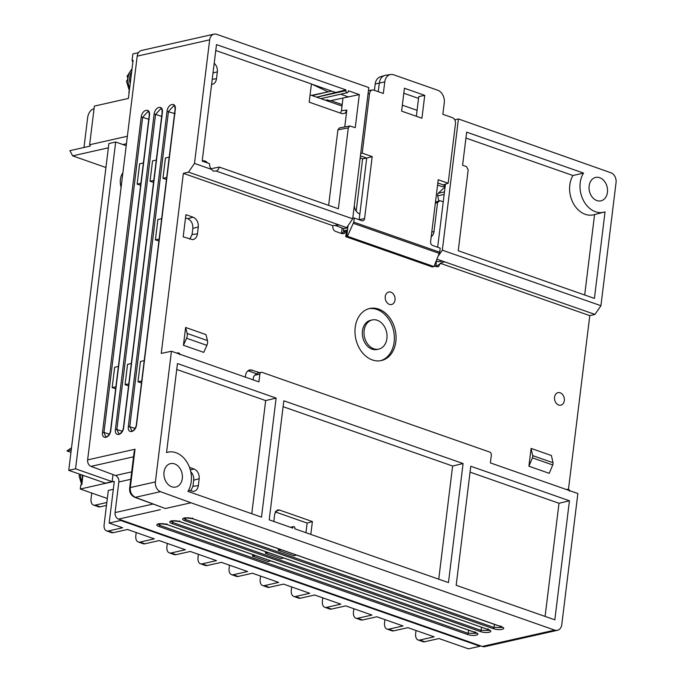 <?xml version="1.0" encoding="UTF-8"?>
<svg xmlns="http://www.w3.org/2000/svg" width="683" height="683" viewBox="0 0 683 683"><rect width="100%" height="100%" fill="white"/><g stroke="black" fill="none" stroke-linecap="round" stroke-linejoin="round"><path stroke-width="1.02" d="M207.547 162.972A6.403 4.849 77.3 0 0 202.842 160.898A6.403 4.849 77.3 0 0 202.211 161.103L209.536 163.664A6.403 4.849 77.3 0 0 211.44 169.358L213.198 171.066L216.161 171.015A6.403 4.849 77.3 0 0 219.252 167.07L210.953 168.735M219.252 167.07L338.367 208.767L348.296 127.892L349.798 125.988L355.245 127.67L359.309 94.587L329.94 100.819L327.251 99.872L325.552 100.29M253.154 379.859L253.504 376.999L254.708 375.266L259.873 374.113A2.527 1.912 77.3 0 1 261.265 372.32A2.527 1.912 77.3 0 1 262.101 372.38L489.702 452.061A2.527 1.912 77.3 0 1 491.333 455.143L490.377 462.903L577.869 493.536L561.776 624.629A8.008 6.062 -102.7 0 1 557.43 630.307A8.008 6.062 -102.7 0 1 554.741 630.127L190.967 502.782L165.337 508.519L134.756 497.292A2.672 1.605 -69.5 0 0 135.354 497.326C131.614 495.329 129.941 492.076 130.316 487.568L155.391 481.925L171.433 351.25L161.248 353.418L183.351 173.354L188.508 172.133L194.493 163.425L209.672 39.827A8.008 6.062 -102.7 0 1 214.01 34.15A8.008 6.062 -102.7 0 1 216.707 34.329L368.811 87.578L352.693 218.808L216.161 171.015M402.338 105.182L417.074 110.347M454.716 119.773L458.438 118.953L610.961 172.79A8.008 6.062 77.3 0 1 616.057 182.532L600.929 305.711L594.944 314.411L589.788 315.64L568.461 489.301M214.01 34.15L141.543 50.465A8.008 6.062 77.3 0 0 137.206 56.143L87.629 459.898A5.336 4.038 77.3 0 0 91.001 466.378L115.461 475.505A5.336 4.038 -102.7 0 1 118.833 481.985L115.077 512.591A5.336 4.038 77.3 0 0 118.518 519.106L482.275 646.442A8.008 6.062 77.3 0 0 484.973 646.622L557.43 630.307M175.189 113.677L167.019 111.38C167.864 103.5 176.376 101.588 175.275 109.528L136.583 424.604C135.755 432.493 127.226 434.422 128.327 426.482L167.011 111.38M154.102 114.292C154.956 106.411 163.468 104.49 162.366 112.43L123.674 427.515C122.846 435.404 114.317 437.333 115.418 429.385L154.102 114.292L155.553 114.403L160.889 108.597L161.529 109.075M141.193 117.194C142.038 109.314 150.559 107.402 149.457 115.333L110.766 430.418C109.937 438.307 101.408 440.236 102.51 432.288L141.193 117.194L142.645 117.305L147.98 111.508L148.621 111.986M160.351 509.68L118.518 519.106M475.607 632.56C482.078 634.746 473.558 636.667 467.36 634.43L159.096 526.516C152.616 524.322 161.162 522.401 167.361 524.655L475.607 632.56M170.861 521.018L170.759 521.257C170.596 520.531 173.687 520.694 180.03 521.735L488.533 629.658C494.987 631.843 486.467 633.764 480.269 631.519L172.005 523.605C165.525 521.419 174.071 519.498 180.269 521.744L488.516 629.658L487.978 628.847M501.424 626.746C507.896 628.932 499.375 630.861 493.177 628.616L184.914 520.702C178.434 518.508 186.98 516.587 193.178 518.841L501.424 626.746M134.133 451.89L135.029 449.226L130.316 487.568A2.672 0.743 7 0 0 129.702 487.961L134.133 451.89M330.803 100.632L342.192 104.619M311.533 95.381L328.071 91.838M344.744 126.936L346.819 110.048L345.222 113.199L342.14 113.702L309.194 102.177L311.431 83.966L328.164 91.881L331.682 91.104L311.422 84.009M202.194 161.094L216.494 44.591L345.957 89.908L345.863 90.685A1.605 1.212 77.3 0 0 348.296 91.539L348.39 90.762L359.309 94.587M194.493 163.425L211.44 169.358M349.807 125.988L339.417 127.943L337.906 129.847L348.296 127.892M328.634 205.361L337.906 129.847M311.431 83.966L215.768 50.482M214.206 63.254C216.579 65.474 217.629 68.334 217.348 71.826L216.494 78.75C215.948 82.088 214.342 84.009 211.696 84.504L211.593 84.513M305.95 532.697L307.128 523.076L275.275 511.926M190.677 490.932L192.956 486.296L193.707 480.175C193.989 476.811 193.007 474.019 190.77 471.782M189.797 239.161L192.077 234.525L192.828 228.404C193.024 223.657 191.308 220.404 187.671 218.654L185.511 217.894M340.518 113.139L341.449 110.689L342.994 98.07M256.296 373.686L247.989 370.775M341.466 233.475L342.132 228.045M438.827 201.024L437.692 195.884A2.672 2.023 -102.7 0 1 438.307 193.272L445.103 186.715M435.797 266.507L436.471 261.068M188.508 172.133L346.708 227.61L352.693 218.808M338.853 224.792L332.877 225.697L332.809 226.244C332.698 228.762 333.603 230.478 335.532 231.4L342.149 233.714L344.266 233.543L345.641 231.759L346.332 231.998M190.967 502.782L160.479 491.666L135.354 497.326L165.337 508.519M259.873 374.113L258.925 381.882L171.433 351.25M155.391 481.925A8.008 6.062 77.3 0 0 160.479 491.666M176.094 486.962A12.012 9.092 -102.7 0 1 175.522 487.099A12.012 9.092 -102.7 0 1 171.749 486.774A12.012 9.092 -102.7 0 1 163.937 474.89A12.012 9.092 -102.7 0 1 170.246 463.68A12.012 9.092 -102.7 0 1 181.934 472.952A12.012 9.092 -102.7 0 1 176.094 486.962M569.443 500.776L554.827 619.822L456.167 585.288L470.783 466.241L569.443 500.776L558.993 503.269L470.058 472.132M177.46 363.552L276.12 398.095L261.504 517.142L187.91 491.376A23.734 17.971 77.3 0 0 188.209 464.406A23.734 17.971 77.3 0 0 168.3 452.095A23.734 17.971 77.3 0 0 166.532 452.564L177.46 363.552M292.853 527.575L292.785 528.096L269.204 519.84L283.821 400.793L463.083 463.544L448.466 582.59L294.817 528.804L294.885 528.283A1.332 1.007 77.3 0 0 292.853 527.575L291.914 527.788M259.719 372.645L250.559 369.819C247.801 370.169 246.128 372.064 245.547 375.505L245.342 377.127M183.351 173.354L332.877 225.697M438.358 255.894L442.328 250.183L458.438 118.953M445.41 184.188L437.666 247.237M434.2 265.943L436.48 266.746L438.597 266.575L440.262 263.288L444.522 261.794L436.983 259.207M440.262 263.288L589.788 315.64M594.944 314.411L444.522 261.794M600.929 305.711L442.328 250.183M606.939 194.664A12.012 9.092 -102.7 0 1 600.656 200.904A12.012 9.092 -102.7 0 1 596.882 200.58A12.012 9.092 -102.7 0 1 589.07 188.696A12.012 9.092 -102.7 0 1 595.38 177.486A12.012 9.092 -102.7 0 1 604.976 182.002A12.012 9.092 -102.7 0 1 606.939 194.664M466.455 166.601L462.596 165.252L466.66 132.161L583.53 173.081A23.734 17.971 77.3 0 0 583.444 200.469A23.734 17.971 77.3 0 0 603.857 212.208A23.734 17.971 77.3 0 0 605.044 211.841L594.423 298.403L458.242 250.729L468.179 169.854L466.455 166.601M584.691 294.996L594.569 214.556M603.857 212.208L593.715 214.778A24.016 18.176 -102.7 0 1 573.174 203.099A24.016 18.176 -102.7 0 1 572.952 175.522L465.934 138.06M572.952 175.522L583.53 173.081M254.708 375.266L257.756 373.063M185.622 327.473L205.95 334.585L207.47 340.569A5.336 3.15 109.3 0 1 206.881 345.359L203.765 352.385L183.437 345.274L186.561 338.239A5.336 3.15 -70.7 0 0 187.151 333.458L185.622 327.473L183.437 345.274M528.907 466.207L532.416 457.849A2.672 1.579 -70.7 0 0 532.689 455.621L531.092 448.407L528.907 466.207L549.234 473.328L552.735 464.969L532.416 457.849M532.689 455.621L553.008 462.733L551.42 455.518L531.092 448.407M553.008 462.733A2.672 1.579 109.3 0 1 552.735 464.969M385.263 296.559A6.403 4.849 77.3 0 0 391.547 304.516A6.403 4.849 77.3 0 0 395.022 299.974A6.403 4.849 77.3 0 0 388.738 292.017A6.403 4.849 77.3 0 0 385.263 296.559M345.863 90.685L316.716 97.199M345.957 89.908L316.639 97.174M328.079 91.838L312.174 95.603M252.719 554.605L252.488 556.133L255.288 555.501M270.733 560.914L267.932 561.537L252.488 556.133M160.138 523.682L159.873 525.389L158.029 524.057M476.896 633.286L468.154 633.312L468.64 630.187M296.55 555.1L293.75 555.731L278.305 550.319L278.544 548.79M283.641 558.002L280.841 558.634L265.397 553.23L265.627 551.702M502.714 627.472L493.98 627.498L493.177 628.616M494.458 624.382L493.98 627.498L185.691 519.575L183.847 518.243M310.816 534.405L312.387 521.564L307.128 523.076M312.387 521.564L279.441 510.03L277.324 510.005L274.762 513.693L273.806 521.453M438.734 579.184L452.624 466.028L283.095 406.684M452.624 466.028L463.083 463.544M251.771 513.736L265.67 400.579L176.735 369.452M189.507 467.403L194.023 468.99C197.66 470.741 199.376 473.985 199.18 478.74L198.326 485.664C197.771 489.002 196.175 490.915 193.528 491.41L188.593 490.206M276.12 398.095L265.67 400.579M185.913 214.684L183.189 236.847L192.649 239.639C195.295 239.144 196.9 237.232 197.447 233.893L198.301 226.969C198.497 222.214 196.781 218.97 193.144 217.22L185.913 214.684M159.148 239.041L155.4 239.878L157.901 219.533L161.64 218.688M155.4 239.878L158.9 241.014M141.475 382.932L137.975 381.797L140.476 361.444L144.215 360.607M166.456 179.467L162.955 178.331L165.457 157.986L169.205 157.141M131.896 431.016L129.77 426.602L168.462 111.491L173.798 105.694M173.806 105.694L174.438 106.172M162.955 178.331L166.703 177.495M137.975 381.797L141.722 380.952M115.905 386.766L112.157 387.611L115.658 388.747M112.157 387.611L114.659 367.258L118.398 366.421M140.638 185.281L137.138 184.145L139.639 163.8L143.379 162.955M106.078 436.83L105.754 436.761C105.609 437.794 109.835 435.6 110.518 430.589L149.21 115.487C149.236 112.644 148.834 111.303 148.006 111.466L148.049 111.483M105.745 436.753L103.953 432.416L109.331 434.157M140.886 183.3L137.138 184.145M128.814 383.855L125.066 384.7L128.566 385.835M125.066 384.7L127.567 364.355L131.307 363.51M153.547 182.378L150.047 181.243L152.548 160.898L156.296 160.053M118.987 433.927L116.861 429.505L122.24 431.255M153.795 180.397L150.047 181.243M173.047 520.779L172.782 522.486L170.938 521.155M489.805 630.375L481.063 630.4L481.549 627.284M372.397 359.958A26.688 20.2 77.3 0 0 381.379 360.556A26.688 20.2 77.3 0 0 396.029 335.899A26.688 20.2 77.3 0 0 378.638 309.092A26.688 20.2 77.3 0 0 369.657 308.494A26.688 20.2 77.3 0 0 355.006 333.159A26.688 20.2 77.3 0 0 372.397 359.958M368.811 308.707A26.688 20.2 -102.7 0 1 393.519 330.47A26.688 20.2 -102.7 0 1 380.525 360.726M378.8 349.107L377.101 349.491A14.941 11.312 -102.7 0 1 372.064 349.15A14.941 11.312 -102.7 0 1 362.332 334.141A14.941 11.312 -102.7 0 1 370.536 320.327L372.235 319.951A14.941 11.312 -102.7 0 1 377.264 320.284A14.941 11.312 -102.7 0 1 387.005 335.293A14.941 11.312 -102.7 0 1 378.8 349.107A14.941 11.312 -102.7 0 1 373.763 348.765A14.941 11.312 -102.7 0 1 364.03 333.756A14.941 11.312 -102.7 0 1 372.235 319.951M545.102 616.416L558.993 503.269M265.397 553.23L268.197 552.598M278.305 550.319L281.106 549.687M122.889 172.773A14.941 11.312 77.3 0 0 121.104 187.296M558.677 405.01A6.403 4.849 77.3 0 0 560.837 405.156A6.403 4.849 77.3 0 0 564.158 397.848A6.403 4.849 77.3 0 0 558.02 392.657A6.403 4.849 77.3 0 0 554.502 398.582A6.403 4.849 77.3 0 0 558.677 405.01M356.202 211.107L362.622 158.823L360.163 157.969M112.994 474.583L112.132 481.626L105.327 483.154L68.752 470.348L108.879 143.541L115.683 142.013L126.21 145.701M374.421 90.352L375.198 84.009A10.313 7.803 -102.7 0 1 380.32 76.829L384.649 75.48A10.672 8.076 -102.7 0 1 385.605 75.267L390.787 74.524A10.254 7.761 -102.7 0 1 393.775 74.84L437.666 90.207A10.254 7.761 -102.7 0 1 444.274 102.715L442.857 114.309L452.317 117.621A4.918 3.722 -102.7 0 1 455.484 123.614L448.168 183.24L443.335 184.897L437.812 182.967M418.551 98.395L403.807 93.238M112.132 481.626L75.548 468.82L68.752 470.348M75.548 468.82L115.683 142.013M345.76 236.659L347.459 236.292L353.768 222.12L439.698 252.206L433.944 266.566L432.202 266.916L345.76 236.659L346.563 230.128L343.378 230.965L345.641 231.759M359.147 219.755A2.672 2.023 77.3 0 0 359.164 219.627L359.856 214.027A8.537 6.463 -102.7 0 1 354.306 205.711M346.785 227.49L347.767 227.84L348.04 225.655M343.378 230.965L343.669 228.583L335.165 225.356M378.262 91.693L379.338 82.916A10.672 8.076 -102.7 0 1 384.649 75.48M416.348 116.281L418.764 96.61L424.741 95.347L404.421 88.235L401.613 111.124L421.932 118.236L424.741 95.347M120.814 519.908L120.746 520.472L480.029 646.246L480.106 645.683M442.678 261.154L438.221 261.683L436.249 260.991M435.464 202.142L439.912 200.674L437.572 202.51L434.012 231.503A8.537 6.463 -102.7 0 1 431.212 236.728M433.278 266.788L346.708 236.489L347.767 227.84L343.669 228.583M352.769 218.227L354.272 218.048L361.87 220.711A3.091 2.339 77.3 0 0 362.775 220.805A3.091 2.339 77.3 0 0 364.585 218.586L372.192 156.638L366.72 158.08L359.856 214.027M335.131 225.595L339.084 224.878M353.768 222.12L354.272 218.048M360.709 153.555L362.238 153.154L369.554 93.537A4.918 3.722 -102.7 0 1 372.44 90.011A4.918 3.722 -102.7 0 1 373.874 90.156L383.342 93.469L384.768 81.883A10.254 7.761 -102.7 0 1 390.787 74.524M342.012 106.053L310.091 94.877M138.47 52.651L132.869 53.906L132.058 60.522L133.083 60.292L128.395 98.437L94.374 106.096L89.627 144.753L127.371 136.258M443.241 201.844L439.912 200.674M445.162 186.22L442.021 186.621L437.555 185.059M439.698 252.206L440.202 248.125L432.595 245.462A3.091 2.339 -102.7 0 1 430.606 241.697L438.213 179.749L448.168 183.24M362.238 153.154L372.192 156.638M480.029 646.246L468.47 648.85L438.998 638.537L424.715 641.755A8.008 4.73 109.3 0 1 422.999 641.678L418.124 639.971A8.008 4.73 -70.7 0 0 419.832 640.048L424.715 641.755M82.95 475.325L81.798 484.725L80.773 484.956L80.278 489.028L114.3 481.361L109.178 523.076L120.746 520.472M109.178 523.076L122.59 527.771L108.298 530.99A8.008 4.73 109.3 0 1 106.591 530.913L111.474 532.62A8.008 4.73 -70.7 0 0 113.182 532.697L127.465 529.479L154.29 538.87L140.006 542.089L144.881 543.796L159.173 540.577L185.383 549.755L171.091 552.965L175.975 554.673L190.258 551.463L216.477 560.632L202.185 563.851L207.069 565.558L221.352 562.34L247.57 571.517L233.279 574.736L238.154 576.443L252.445 573.225L278.664 582.403L264.372 585.621L269.247 587.329L283.539 584.11L309.758 593.288L295.466 596.507L300.341 598.214L314.632 594.995L340.843 604.173L326.559 607.392L331.434 609.099L345.726 605.881L371.936 615.059L357.653 618.277L362.528 619.985L376.811 616.766L403.03 625.944L388.738 629.163L393.621 630.87L407.905 627.651L434.123 636.829L419.832 640.048M435.336 203.175L437.572 202.51M362.622 158.823L366.72 158.08L360.428 155.878M433.944 266.566L347.459 236.292M70.955 452.351L66.943 450.951L71.51 447.835M362.528 619.985A8.008 4.73 109.3 0 1 360.82 619.908L355.937 618.2A8.008 4.73 -70.7 0 0 357.653 618.277M384.947 619.618L384.572 622.683A8.008 4.73 -70.7 0 0 387.03 629.086A8.008 4.73 -70.7 0 0 388.738 629.163M300.341 598.214A8.008 4.73 109.3 0 1 298.633 598.137L293.758 596.43A8.008 4.73 -70.7 0 0 295.466 596.507M322.769 597.847L322.393 600.912A8.008 4.73 -70.7 0 0 324.852 607.315A8.008 4.73 -70.7 0 0 326.559 607.392M238.154 576.443A8.008 4.73 109.3 0 1 236.446 576.375L231.571 574.668A8.008 4.73 -70.7 0 0 233.279 574.736M260.582 576.076L260.206 579.141A8.008 4.73 -70.7 0 0 262.665 585.544A8.008 4.73 -70.7 0 0 264.372 585.621M175.975 554.673A8.008 4.73 109.3 0 1 174.267 554.605L169.384 552.897A8.008 4.73 -70.7 0 0 171.091 552.965M198.394 554.306L198.019 557.371A8.008 4.73 -70.7 0 0 200.478 563.782A8.008 4.73 -70.7 0 0 202.185 563.851M136.216 532.535L135.84 535.6A8.008 4.73 -70.7 0 0 138.29 542.012A8.008 4.73 -70.7 0 0 140.006 542.089M144.881 543.796A8.008 4.73 109.3 0 1 143.174 543.719L138.29 542.012M167.309 543.42L166.925 546.485A8.008 4.73 -70.7 0 0 169.384 552.897M207.069 565.558A8.008 4.73 109.3 0 1 205.352 565.49L200.478 563.782M229.488 565.191L229.112 568.256A8.008 4.73 -70.7 0 0 231.571 574.668M269.247 587.329A8.008 4.73 109.3 0 1 267.54 587.252L262.665 585.544M291.675 586.962L291.299 590.027A8.008 4.73 -70.7 0 0 293.758 596.43M331.434 609.099A8.008 4.73 109.3 0 1 329.727 609.023L324.852 607.315M353.862 608.732L353.487 611.797A8.008 4.73 -70.7 0 0 355.937 618.2M393.621 630.87A8.008 4.73 109.3 0 1 391.914 630.793L387.03 629.086M416.041 630.494L415.665 633.568A8.008 4.73 -70.7 0 0 418.124 639.971M108.349 147.827L72.654 155.861L69.905 150.653L90.318 146.06L89.627 144.753M122.914 144.548L126.449 143.746M133.014 60.855L132.058 60.522M72.654 155.861L105.933 167.514M445.239 185.563L443.335 184.897M66.943 450.951L71.245 449.977M107.325 498.496L80.278 489.028M106.591 530.913A8.008 4.73 109.3 0 1 104.132 524.51L108.315 490.428L113.327 489.301M106.48 505.42L100.145 506.854A8.008 4.73 109.3 0 1 98.437 506.777L93.52 505.053A8.008 4.73 -70.7 0 1 91.061 498.65L91.744 493.041M94.049 108.751L93.691 108.828A8.008 4.73 -70.7 0 0 87.655 117.613L83.983 147.485M93.52 505.053A8.008 4.73 -70.7 0 0 95.227 505.13L106.838 502.517M129.232 91.616L132.98 61.103M127.806 77.281L127.021 76.385L128.088 75.881A14.65 11.09 77.3 0 0 127.593 79.86L126.457 81.081L129.036 89.729M80.116 474.326L78.98 475.547L81.567 484.196M137.206 56.143L209.672 39.827M87.629 459.898L135.029 449.226M482.275 646.442L554.741 630.127M152.924 504.071L115.077 512.591M130.769 479.295L118.833 481.985M131.682 471.851L115.461 475.505M133.526 456.807L91.001 466.378M216.494 78.75L212.242 79.262M217.348 71.826L213.011 72.97M344.761 231.452L341.483 233.338M248.757 370.297L252.454 370.101M177.273 353.299L177.904 352.838M437.692 195.884L444.155 194.424M444.462 191.88L438.307 193.272M440.194 263.843L435.822 266.361M567.044 489.745L567.675 489.284L566.463 489.54M206.881 345.359L186.561 338.239M187.151 333.458L207.47 340.569M346.819 110.048L341.449 110.689M348.432 96.926L340.646 94.203M335.72 92.47L331.614 91.078M159.079 526.508L159.873 525.389L468.154 633.312L467.36 634.43M166.789 523.835L167.122 524.629L475.402 632.56L475.069 631.758M192.606 518.021L192.939 518.824L501.22 626.746L500.887 625.944M185.955 517.868L184.897 520.694M279.441 510.03L275.608 511.345M198.326 485.664L192.956 486.296M199.18 478.74L193.707 480.175M194.023 468.99L190.326 469.955M197.447 233.893L192.077 234.525M198.301 226.969L192.828 228.404M193.144 217.22L187.671 218.654M128.327 426.482L135.149 428.343M149.201 119.44L142.645 117.305L103.953 432.416L102.51 432.296M110.859 430.862L110.766 430.435M162.195 116.562L155.553 114.403L116.861 429.505L115.418 429.394M162.452 112.849L162.366 112.422M171.988 523.605L172.782 522.486L481.063 630.4M480.269 631.527L481.071 630.4M179.697 520.924L180.03 521.727M384.768 81.883L375.198 84.009M364.585 218.586L359.164 219.627M369.554 93.537L368.043 93.827M108.298 530.99L113.182 532.697M439.374 253.427L353.418 223.341M431.784 232.092L434.012 231.503M100.145 506.854L95.227 505.13M131.153 72.526A14.676 11.107 77.3 0 0 129.898 82.745M82.173 475.052A14.676 11.107 77.3 0 0 82.421 477.212M131.46 69.973A14.676 11.107 77.3 0 0 129.352 87.168M80.44 474.446A14.676 11.107 77.3 0 0 81.875 481.635M134.756 497.292C130.837 495.303 129.155 492.187 129.702 487.961M176.684 353.094L177.896 352.821C179.381 353.068 179.996 353.709 179.757 354.742M261.265 372.32L257.645 373.08M569.528 491.188C569.767 490.155 569.152 489.515 567.667 489.267M347.434 92.675L320.873 98.651M157.952 523.929L157.85 524.16C157.688 523.443 160.778 523.596 167.122 524.638M475.402 632.56L476.99 633.167M501.22 626.746L502.816 627.353M183.77 518.115L183.667 518.346C183.505 517.629 186.596 517.791 192.939 518.824M293.579 526.627L290.548 527.31M168.3 452.095L166.55 452.436M173.866 105.669L173.823 105.652C174.652 105.489 175.053 106.83 175.027 109.673L136.344 424.783C135.652 429.786 131.426 431.98 131.554 430.973L131.606 430.99M160.957 108.58L160.915 108.563C161.743 108.392 162.144 109.732 162.119 112.575L123.427 427.686C122.744 432.698 118.518 434.883 118.646 433.884M488.311 629.649L489.907 630.264M372.44 90.011L368.444 90.574M132.493 61.632L132.792 60.778M128.788 91.753L129.078 92.914M82.669 475.223L81.49 484.793M131.529 69.47L127.021 76.385"/></g></svg>
